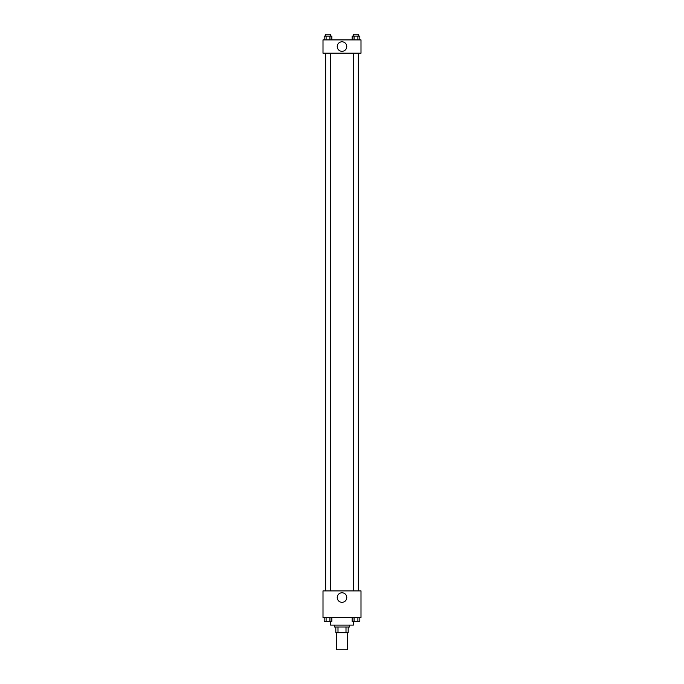 <?xml version="1.0" encoding="UTF-8"?>
<svg xmlns="http://www.w3.org/2000/svg" width="684" height="684" viewBox="0 0 684 684"><rect width="100%" height="100%" fill="white"/><g stroke="black" fill="none" stroke-linecap="round" stroke-linejoin="round"><path stroke-width="1.03" d="M336.297 632.7L336.297 649.8L347.703 649.8L347.703 632.7M346.001 626.997L346.001 632.7L335.827 632.7L335.827 626.997M346.001 632.7L348.173 632.7L348.173 626.997L348.173 632.7M349.601 625.099L349.601 626.997L334.399 626.997L334.399 625.099M337.999 626.997L337.999 632.7M330.603 621.303L330.603 625.099L353.397 625.099L353.397 621.303M360.998 617.498L323.002 617.498L323.002 590.899L360.998 590.899L360.998 617.498M342 602.313A4.762 4.762 0 0 1 337.87 595.165A4.762 4.762 0 0 1 346.13 595.165A4.762 4.762 0 0 1 342 602.313M358.647 53.198L358.647 590.899M353.611 590.899L353.611 53.198M330.389 53.198L330.389 590.899M360.998 53.198L323.002 53.198L323.002 39.903L360.998 39.903L360.998 53.198M346.762 46.546A4.762 4.762 0 0 1 339.615 50.676A4.762 4.762 0 0 1 339.615 42.425A4.762 4.762 0 0 1 346.762 46.546M359.827 39.903L359.827 36.098L352.149 36.098L352.149 39.903M357.903 36.098L357.903 39.903M354.064 36.098L354.064 39.903M353.611 36.098L353.611 34.2L358.356 34.2L358.356 36.098M331.851 39.903L331.851 36.098L324.173 36.098L324.173 39.903M329.936 36.098L329.936 39.903M326.097 36.098L326.097 39.903M325.644 36.098L325.644 34.2L330.389 34.2L330.389 36.098M359.827 617.498L359.827 621.303L352.149 621.303L352.149 617.498M357.903 617.498L357.903 621.303M354.064 617.498L354.064 621.303M358.356 621.303L353.611 621.303M331.851 617.498L331.851 621.303L324.173 621.303L324.173 617.498M329.936 617.498L329.936 621.303M326.097 617.498L326.097 621.303M330.389 621.303L325.644 621.303M325.353 53.198L325.353 590.899M358.356 590.899L358.356 53.198M325.644 53.198L325.644 590.899"/></g></svg>
